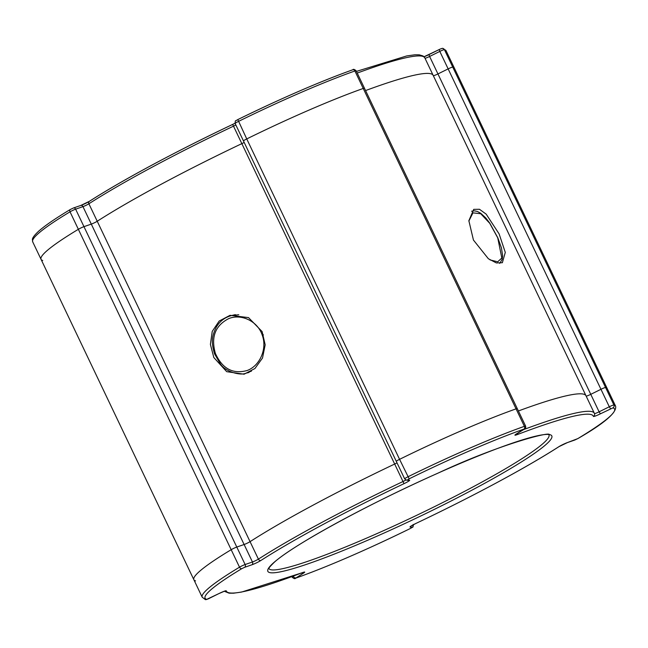 <?xml version="1.0" encoding="UTF-8"?>
<svg xmlns="http://www.w3.org/2000/svg" width="648" height="648" viewBox="0 0 648 648"><rect width="100%" height="100%" fill="white"/><g stroke="black" fill="none" stroke-linecap="round" stroke-linejoin="round"><path stroke-width="0.97" d="M490.066 259.929L497.705 261.792L501.827 258.042L497.729 237.832L489.75 223.333L480.751 213.751L472.975 212.844L468.852 221.081M246.742 138.923A4.325 0.437 154.5 0 0 243.648 140.713A4.325 0.437 154.5 0 0 243.486 140.956A4.325 0.437 154.5 0 0 243.551 140.997A4.325 0.437 -25.5 0 1 243.486 140.956A4.325 0.437 -25.5 0 1 243.648 140.713A4.325 0.437 -25.5 0 1 246.742 138.923A151.373 15.277 -25.5 0 1 363.236 88.46A151.373 15.277 154.5 0 0 246.742 138.923L399.573 459.327A151.373 15.277 -25.5 0 1 516.059 408.864A4.325 0.437 -25.5 0 1 517.274 408.613A4.325 0.437 154.5 0 0 516.059 408.864L363.236 88.46A4.325 0.437 -25.5 0 1 364.451 88.209A4.325 0.437 154.5 0 0 363.236 88.46L354.901 70.98A151.373 15.277 154.5 0 0 238.407 121.443A4.325 0.437 154.5 0 0 235.313 123.242A4.325 0.437 154.5 0 0 235.143 123.484L396.309 461.36A4.325 0.437 -25.5 0 1 396.471 461.117A4.325 0.437 -25.5 0 1 399.573 459.327A151.373 15.277 -25.5 0 1 516.059 408.864L524.394 426.335A4.325 0.437 -25.5 0 1 525.609 426.092L356.117 70.737A4.325 0.437 154.5 0 0 354.901 70.98A2.163 1.555 -109.5 0 0 352.836 69.749A2.163 1.555 -109.5 0 0 352.634 69.846A149.21 15.058 -25.5 0 0 237.8 119.588L246.742 138.923M195.558 580.892A151.373 15.277 -25.5 0 1 193.865 579.725A151.373 15.277 -25.5 0 1 199.689 571.228A151.373 15.277 -25.5 0 1 231.182 549.707L70.025 211.823A151.373 15.277 154.5 0 0 38.524 233.345A151.373 15.277 154.5 0 0 32.7 241.85L41.043 259.322A151.373 15.277 -25.5 0 1 46.859 250.825A151.373 15.277 -25.5 0 1 78.359 229.303A4.325 0.437 -25.5 0 1 83.965 226.654L91.295 224.111A4.325 0.437 154.5 0 0 97.232 221.251A205.432 20.736 -25.5 0 1 241.842 143.637A4.325 0.437 154.5 0 0 244.183 142.43A4.325 0.437 -25.5 0 1 241.842 143.637A205.432 20.736 154.5 0 0 97.232 221.251A4.325 0.437 -25.5 0 1 91.295 224.111L83.965 226.654A4.325 0.437 154.5 0 0 78.359 229.303A151.373 15.277 154.5 0 0 46.859 250.825A151.373 15.277 154.5 0 0 41.043 259.322A151.373 15.277 154.5 0 0 42.736 260.488M454.442 68.275A151.373 15.277 154.5 0 0 452.75 67.109A4.325 0.437 154.5 0 0 448.141 68.891L437.943 73.937A4.325 0.437 -25.5 0 1 433.334 75.711A4.325 0.437 154.5 0 0 437.943 73.937L448.141 68.891A4.325 0.437 -25.5 0 1 452.75 67.109A151.373 15.277 -25.5 0 1 454.442 68.275L446.108 50.795A151.373 15.277 154.5 0 0 444.415 49.637L605.572 387.512A151.373 15.277 -25.5 0 1 607.265 388.679L454.442 68.275M433.285 75.678A205.432 20.736 154.5 0 0 433.164 75.354A205.432 20.736 154.5 0 0 365.569 90.566A205.432 20.736 -25.5 0 1 433.164 75.354L424.829 57.883A205.432 20.736 154.5 0 0 357.234 73.086M215.395 353.444C222.329 368.752 232.932 374.439 247.212 370.486C259.573 365.999 267.43 349.175 262.286 335.259C257.669 321.003 241.064 313.454 228.671 318.638C215.209 325.579 210.786 337.179 215.395 353.444L214.529 353.816C211.086 341.812 211.766 336.288 216.351 327.046C219.98 321.035 225.172 317.164 231.927 315.446L238.788 314.758M411.067 526.071A2.163 2.13 99 0 1 410.095 527.051A6.488 0.656 -25.5 0 1 410.241 526.63A6.488 0.656 -25.5 0 1 415.66 523.568A203.269 20.517 154.5 0 0 558.746 446.772A6.488 0.656 -25.5 0 1 567.656 442.487L577.789 438.615A149.21 15.058 154.5 0 0 612.903 407.884L600.404 413.821A6.488 0.656 -25.5 0 1 593.414 416.421A203.269 20.517 154.5 0 0 517.355 434.565A6.488 0.656 -25.5 0 1 515.176 434.784A6.488 0.656 -25.5 0 1 516.65 433.796L523.981 429.089A149.21 15.058 154.5 0 0 409.155 478.832L407.552 479.868L409.56 480.184A6.488 0.656 -25.5 0 1 403.996 483.675A203.269 20.517 154.5 0 0 260.909 560.471A6.488 0.656 -25.5 0 1 251.999 564.756A2.163 1.596 70.9 0 0 252.461 561.994L244.118 544.514L236.787 547.058L245.13 564.53L252.461 561.994A4.325 0.437 154.5 0 0 258.398 559.135L250.063 541.655A4.325 0.437 -25.5 0 1 244.118 544.514L82.96 206.631L75.63 209.174L236.787 547.058A4.325 0.437 154.5 0 0 231.182 549.707A4.325 0.437 -25.5 0 1 236.787 547.058L244.118 544.514A4.325 0.437 154.5 0 0 250.063 541.655A205.432 20.736 -25.5 0 1 394.673 464.041A4.325 0.437 154.5 0 0 397.005 462.834A4.325 0.437 -25.5 0 1 394.673 464.041L233.507 126.158A205.432 20.736 154.5 0 0 88.898 203.78L250.063 541.655A205.432 20.736 -25.5 0 1 394.673 464.041L403.007 481.521A4.325 0.437 154.5 0 0 405.915 479.974M523.957 429.47A205.432 20.736 -25.5 0 1 594.321 413.238L585.986 395.758A205.432 20.736 -25.5 0 0 518.4 410.97A205.432 20.736 -25.5 0 1 585.986 395.758A205.432 20.736 -25.5 0 1 586.108 396.082M594.467 413.586A4.325 0.437 154.5 0 0 599.1 411.82L590.765 394.34A4.325 0.437 -25.5 0 1 586.157 396.114A4.325 0.437 154.5 0 0 590.765 394.34L600.963 389.294A4.325 0.437 -25.5 0 1 605.572 387.512A151.373 15.277 -25.5 0 1 607.265 388.679L615.6 406.15A151.373 15.277 -25.5 0 0 613.907 404.992L605.572 387.512A4.325 0.437 154.5 0 0 600.963 389.294L439.806 51.411L429.608 56.465L590.765 394.34L600.963 389.294L609.298 406.766A4.325 0.437 -25.5 0 1 613.907 404.992A2.163 2.138 -74.7 0 1 612.903 407.884M251.465 371.101L245.867 373.216L248.978 372.479M409.155 478.832L399.573 459.327A4.325 0.437 154.5 0 0 396.471 461.117A4.325 0.437 154.5 0 0 396.309 461.36L404.644 478.84A4.325 0.437 -25.5 0 1 404.806 478.597A4.325 0.437 -25.5 0 1 407.908 476.807A151.373 15.277 -25.5 0 1 524.394 426.335A2.163 1.555 -109.5 0 1 523.981 429.089M241.866 568.62A2.163 1.49 59 0 1 239.517 567.186A151.373 15.277 -25.5 0 0 208.024 588.7A151.373 15.277 -25.5 0 0 202.2 597.205L193.865 579.725A151.373 15.277 -25.5 0 1 199.689 571.228A151.373 15.277 -25.5 0 1 231.182 549.707L239.517 567.186A4.325 0.437 -25.5 0 1 245.13 564.53A2.163 1.596 70.9 0 1 244.669 567.3L241.866 568.62A149.21 15.058 154.5 0 0 210.819 589.834A149.21 15.058 154.5 0 0 206.744 599.36L219.243 593.422A6.488 0.656 -25.5 0 1 226.233 590.814A203.269 20.517 154.5 0 0 302.3 572.678A6.488 0.656 -25.5 0 1 303.005 573.448L295.674 578.154A149.21 15.058 154.5 0 0 410.5 528.412L412.096 527.367L410.095 527.051M262.124 331.59L248.516 317.609L230.048 315.317L219.178 321.035L212.228 331.395L210.398 344.404L213.816 357.518L226.695 371.669L244.094 374.212L254.931 368.518L262.521 357.996L265.178 344.809L262.124 331.59M499.122 233.92L486.17 214.14L479.463 209.28L473.729 209.361L468.86 220.717L473.437 240.044L488.373 258.746L496.344 262.934L502.362 262.707L505.294 252.404L499.122 233.92M499.689 263.388L502.16 259.467L502.645 255.822L501.447 247.941L497.867 237.913A2.163 0.462 156.5 0 0 497.729 237.832M32.7 241.85L32.4 239.444C32.473 239.647 31.541 237.711 38.969 230.907C45.36 225.35 55.809 218.206 70.324 209.474L73.54 207.959A2.163 1.596 -109.1 0 1 75.63 209.174A4.325 0.437 154.5 0 0 70.025 211.823A2.163 1.49 -121 0 1 70.324 209.474A2.163 1.49 -121 0 1 70.519 209.385L73.321 208.057A2.163 1.596 -109.1 0 1 73.54 207.959L80.87 205.416A2.163 1.596 -109.1 0 0 80.652 205.513M81.073 205.359A6.488 0.656 154.5 0 0 89.132 201.496M89.554 201.228A203.269 20.517 -25.5 0 1 232.648 124.432A6.488 0.656 154.5 0 0 235.046 123.225M423.841 56.846A6.488 0.656 154.5 0 0 429 54.61L429.608 56.465A4.325 0.437 -25.5 0 1 424.999 58.239M424.043 56.749L439.198 49.556M88.898 203.78A4.325 0.437 -25.5 0 1 82.96 206.631A2.163 1.596 -109.1 0 0 80.87 205.416L89.319 201.358A2.163 1.685 -122.7 0 0 88.898 203.78M444.415 49.637A4.325 0.437 154.5 0 0 439.806 51.411L439.223 49.532C440.308 48.997 442.859 47.952 443.054 48.495A2.163 2.138 105.3 0 1 444.415 49.637M235.848 124.951A4.325 0.437 -25.5 0 1 233.507 126.158L232.64 124.424L235.038 123.217M439.255 49.532L429.025 54.586M441.555 48.641A2.163 2.138 105.3 0 1 443.054 48.495L446.108 50.795M268.912 568.58A155.156 15.665 154.5 0 0 392.024 526.832A155.156 15.665 154.5 0 0 542.975 443.596A155.156 15.665 154.5 0 0 548.986 434.986M273.885 562.513A157.318 15.884 -25.5 0 1 451.405 467.232A157.318 15.884 -25.5 0 1 545.77 444.731A157.318 15.884 -25.5 0 1 368.25 540.011A157.318 15.884 -25.5 0 1 273.885 562.513M263.461 334.854L262.286 335.259M404.708 478.88A4.325 0.437 -25.5 0 1 404.644 478.84L406.288 480.063L408.297 480.379A2.163 2.13 99 0 0 409.56 480.184M407.552 479.868A2.163 2.13 99 0 1 406.288 480.063M202.2 597.205L205.254 599.505A2.163 2.138 -74.7 0 0 206.744 599.36M517.355 434.565A2.163 1.345 -110.9 0 0 517.89 433.075M410.549 528.387L410.524 528.404C366.703 549.82 328.35 566.433 295.472 578.251C295.067 579.02 293.973 578.696 292.191 577.263A4.325 0.437 -25.5 0 1 292.353 577.02A4.325 0.437 -25.5 0 1 293.333 576.356L294.638 575.586M413.213 524.815A2.163 2.13 99 0 1 412.096 527.367M600.404 413.821L599.1 411.82L609.298 406.766L610.602 408.767M260.909 560.471A2.163 1.685 57.3 0 1 258.398 559.135A205.432 20.736 -25.5 0 1 403.007 481.521L403.996 483.675M293.22 576.113L293.333 576.356A2.163 1.442 59.3 0 0 295.642 577.822M251.999 564.756L244.669 567.3M410.735 526.322L415.651 523.568C471.801 496.959 526.33 467.694 558.989 446.642A2.163 1.685 57.3 0 0 559.175 446.504M558.746 446.772A2.163 1.685 57.3 0 0 558.989 446.642L567.437 442.584A2.163 1.596 70.9 0 1 567.227 442.641M567.656 442.487A2.163 1.596 70.9 0 1 567.437 442.584L574.768 440.041A2.163 1.596 70.9 0 1 574.533 440.097M410.524 528.404L412.549 527.197C412.938 527.504 413.149 526.613 413.157 524.515M574.987 439.943A2.163 1.596 70.9 0 1 574.768 440.041L577.976 438.526A2.163 1.49 59 0 0 578.146 438.404M577.789 438.615A2.163 1.49 59 0 0 577.976 438.526C604.479 423.241 617.018 412.452 615.6 406.15M301.482 573.01A2.163 1.442 59.3 0 0 303.005 573.448M303.531 572.249L302.146 572.759A2.163 1.345 -110.9 0 0 302.3 572.678M593.414 416.421A2.163 2.155 -16.3 0 0 594.564 413.878L594.321 413.238M209.11 598.444L219.243 593.422M205.254 599.505C205.44 600.048 208 599.003 209.085 598.469L209.053 598.469M235.143 123.484C235.159 121.387 235.362 120.496 235.759 120.803L237.776 119.597C281.596 98.18 319.95 81.567 352.836 69.749C353.314 68.972 354.407 69.296 356.117 70.737M356.432 71.393L406.677 55.947L414.85 54.788L419.199 54.813L423.104 55.987L424.829 57.883M232.64 124.424C176.499 151.041 121.978 180.306 89.319 201.358M497.867 237.913L489.783 223.171L485.765 217.922L480.792 213.314L477.463 211.491L474.336 210.819L471.582 211.224M549.042 435.019C553.789 430.41 501.001 443.564 437.538 473.348C368.591 503.901 293.139 545.073 274.379 562.197C266.045 570.321 269.819 568.215 268.904 568.636M515.67 434.476L525.001 428.774C525.625 428.668 525.828 427.769 525.609 426.092M292.191 577.263L291.875 576.607M231.927 315.446L235.346 314.628M302.146 572.759L241.631 592.053L233.458 593.212L229.109 593.187L224.265 591.251M219.283 593.414L225.042 590.96M214.529 353.816L220.506 364.119C225.95 372.244 240.951 375.694 245.859 373.216M193.865 579.725L41.043 259.322M585.986 395.758L433.164 75.354"/></g></svg>
